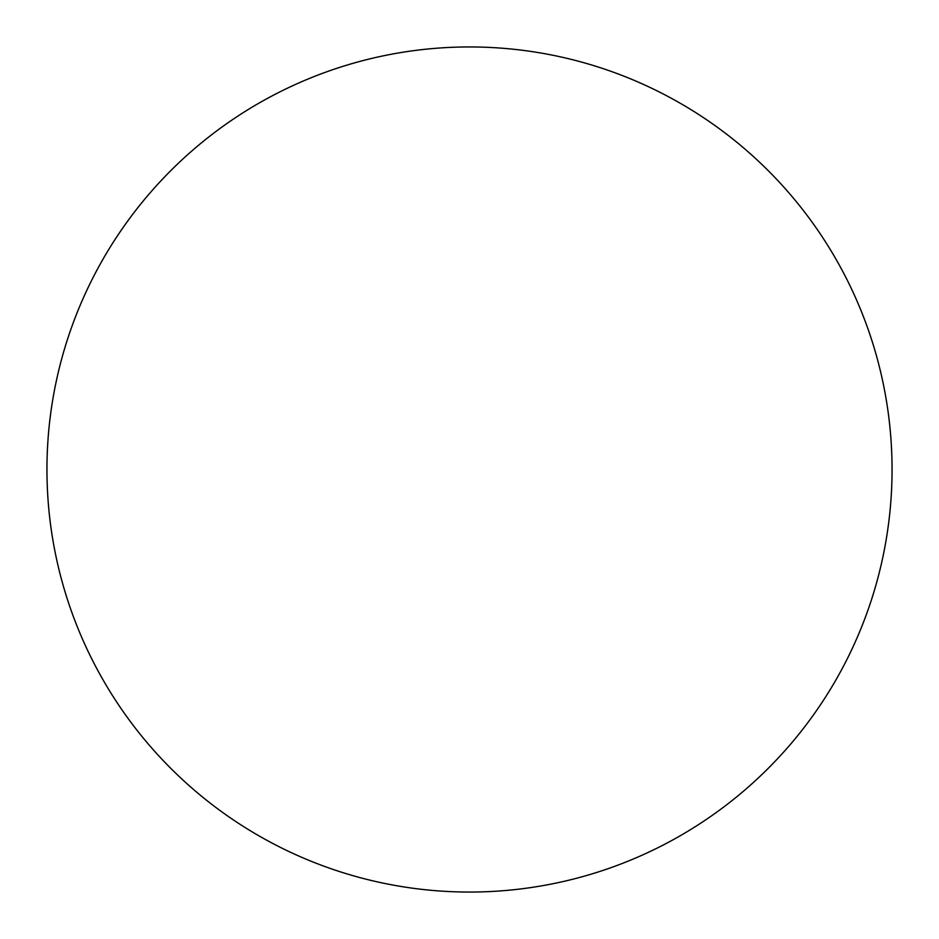 <?xml version="1.0" encoding="UTF-8"?>
<svg xmlns="http://www.w3.org/2000/svg" width="939" height="939" viewBox="0 0 939 939"><rect width="100%" height="100%" fill="white"/><g stroke="black" fill="none" stroke-linecap="round" stroke-linejoin="round"><path stroke-width="0.7" stroke-dasharray="4.7 3.52" d="M892.05 469.5A422.55 422.55 0 0 0 469.5 46.95A422.55 422.55 0 0 0 46.95 469.5A422.55 422.55 0 0 0 469.5 892.05A422.55 422.55 0 0 0 892.05 469.5"/><path stroke-width="1.41" d="M892.05 469.5A422.55 422.55 0 0 0 469.5 46.95A422.55 422.55 0 0 0 46.95 469.5A422.55 422.55 0 0 0 469.5 892.05A422.55 422.55 0 0 0 892.05 469.5"/></g></svg>

